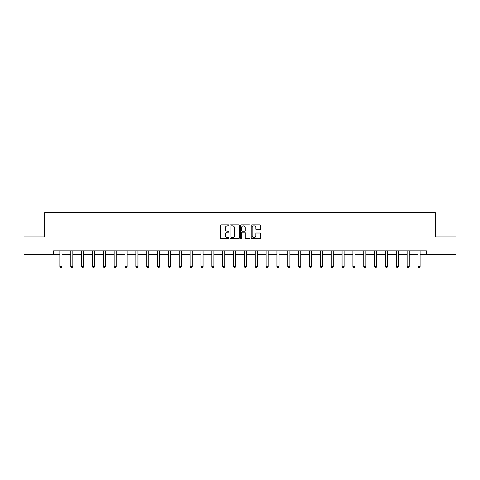 <?xml version="1.0" encoding="UTF-8"?>
<svg xmlns="http://www.w3.org/2000/svg" width="480" height="480" viewBox="0 0 480 480"><rect width="100%" height="100%" fill="white"/><g stroke="black" fill="none" stroke-linecap="round" stroke-linejoin="round"><path stroke-width="0.72" d="M228.87 225.366A0.48 0.48 0 0 0 228.39 224.886L221.136 224.886A0.684 0.684 0 0 0 220.452 225.57L220.452 237.858A0.684 0.684 0 0 0 221.136 238.542L228.39 238.542A0.48 0.48 0 0 0 228.87 238.068A0.48 0.48 0 0 0 228.39 237.588L227.454 237.588A2.184 2.184 0 0 1 225.27 235.404L225.27 234.378A2.184 2.184 0 0 1 227.454 232.194L228.39 232.194A0.48 0.48 0 0 0 228.87 231.714A0.48 0.48 0 0 0 228.39 231.234L227.454 231.234A2.184 2.184 0 0 1 225.27 229.05L225.27 228.03A2.184 2.184 0 0 1 227.454 225.84L228.39 225.84A0.48 0.48 0 0 0 228.87 225.366M259.956 229.698A0.684 0.684 0 0 0 260.64 229.02L260.64 225.57A0.684 0.684 0 0 0 259.956 224.886L251.898 224.886A0.684 0.684 0 0 0 251.214 225.57L251.214 237.858A0.684 0.684 0 0 0 251.898 238.542L259.956 238.542A0.684 0.684 0 0 0 260.64 237.858L260.64 233.694A0.684 0.684 0 0 0 259.956 233.01L256.506 233.01A0.684 0.684 0 0 0 255.822 233.694L255.822 235.758A1.824 1.824 0 0 1 253.998 237.588A1.824 1.824 0 0 1 252.174 235.758L252.174 227.67A1.824 1.824 0 0 1 253.998 225.84A1.824 1.824 0 0 1 255.822 227.67L255.822 229.02A0.684 0.684 0 0 0 256.506 229.698L259.956 229.698M53.568 254.322L24 254.322L24 236.934L44.73 236.934L44.73 212.586L435.27 212.586L435.27 236.934L456 236.934L456 254.322L426.432 254.322L426.432 250.848L53.568 250.848L53.568 254.322L59.898 254.322M239.4 225.57A0.684 0.684 0 0 0 238.722 224.886L230.664 224.886A0.684 0.684 0 0 0 229.98 225.57L229.98 237.858A0.684 0.684 0 0 0 230.664 238.542L238.722 238.542A0.684 0.684 0 0 0 239.4 237.858L239.4 225.57M241.278 224.886L249.336 224.886A0.684 0.684 0 0 1 250.02 225.57L250.02 237.858A0.684 0.684 0 0 1 249.336 238.542L245.892 238.542A0.684 0.684 0 0 1 245.208 237.858L245.208 232.878A0.684 0.684 0 0 0 244.524 232.194L242.238 232.194A0.684 0.684 0 0 0 241.554 232.878L241.554 238.068A0.48 0.48 0 0 1 241.074 238.542A0.48 0.48 0 0 1 240.6 238.068L240.6 225.57A0.684 0.684 0 0 1 241.278 224.886M61.98 254.322L70.746 254.322M72.834 254.322L81.6 254.322M83.688 254.322L92.454 254.322M94.542 254.322L103.302 254.322M105.39 254.322L114.156 254.322M116.244 254.322L125.01 254.322M127.098 254.322L135.858 254.322M137.946 254.322L146.712 254.322M148.8 254.322L157.566 254.322M159.654 254.322L168.42 254.322M170.502 254.322L179.268 254.322M181.356 254.322L190.122 254.322M192.21 254.322L200.976 254.322M203.058 254.322L211.824 254.322M213.912 254.322L222.678 254.322M224.766 254.322L233.532 254.322M235.62 254.322L244.38 254.322M246.468 254.322L255.234 254.322M257.322 254.322L266.088 254.322M268.176 254.322L276.942 254.322M279.024 254.322L287.79 254.322M289.878 254.322L298.644 254.322M300.732 254.322L309.498 254.322M311.58 254.322L320.346 254.322M322.434 254.322L331.2 254.322M333.288 254.322L342.054 254.322M344.142 254.322L352.902 254.322M354.99 254.322L363.756 254.322M365.844 254.322L374.61 254.322M376.698 254.322L385.458 254.322M387.546 254.322L396.312 254.322M398.4 254.322L407.166 254.322M409.254 254.322L418.02 254.322M420.102 254.322L426.432 254.322M231.414 225.84A0.48 0.48 0 0 0 230.934 226.32L230.934 237.108A0.48 0.48 0 0 0 231.414 237.588L232.404 237.588A2.184 2.184 0 0 0 234.588 235.404L234.588 228.03A2.184 2.184 0 0 0 232.404 225.84L231.414 225.84M245.208 227.706A1.824 1.824 0 0 0 243.378 225.876A1.824 1.824 0 0 0 241.554 227.706L241.554 230.556A0.684 0.684 0 0 0 242.238 231.234L244.524 231.234A0.684 0.684 0 0 0 245.208 230.556L245.208 227.706M62.064 250.848L62.016 250.998A0.696 0.696 0 0 0 61.98 251.208L61.98 266.514L61.458 267.414L60.42 267.414L59.898 266.514L59.898 251.208A0.696 0.696 0 0 0 59.862 250.998L59.814 250.848M59.898 266.514L61.98 266.514M72.918 250.848L72.87 250.998A0.696 0.696 0 0 0 72.834 251.208L72.834 266.514L72.312 267.414L71.268 267.414L70.746 266.514L70.746 251.208A0.696 0.696 0 0 0 70.716 250.998L70.668 250.848M70.746 266.514L72.834 266.514M83.766 250.848L83.718 250.998A0.696 0.696 0 0 0 83.688 251.208L83.688 266.514L83.166 267.414L82.122 267.414L81.6 266.514L81.6 251.208A0.696 0.696 0 0 0 81.57 250.998L81.522 250.848M81.6 266.514L83.688 266.514M94.62 250.848L94.572 250.998A0.696 0.696 0 0 0 94.542 251.208L94.542 266.514L94.02 267.414L92.976 267.414L92.454 266.514L92.454 251.208A0.696 0.696 0 0 0 92.418 250.998L92.37 250.848M92.454 266.514L94.542 266.514M105.474 250.848L105.426 250.998A0.696 0.696 0 0 0 105.39 251.208L105.39 266.514L104.868 267.414L103.824 267.414L103.302 266.514L103.302 251.208A0.696 0.696 0 0 0 103.272 250.998L103.224 250.848M103.302 266.514L105.39 266.514M116.322 250.848L116.274 250.998A0.696 0.696 0 0 0 116.244 251.208L116.244 266.514L115.722 267.414L114.678 267.414L114.156 266.514L114.156 251.208A0.696 0.696 0 0 0 114.126 250.998L114.078 250.848M114.156 266.514L116.244 266.514M127.176 250.848L127.128 250.998A0.696 0.696 0 0 0 127.098 251.208L127.098 266.514L126.576 267.414L125.532 267.414L125.01 266.514L125.01 251.208A0.696 0.696 0 0 0 124.974 250.998L124.926 250.848M125.01 266.514L127.098 266.514M138.03 250.848L137.982 250.998A0.696 0.696 0 0 0 137.946 251.208L137.946 266.514L137.424 267.414L136.38 267.414L135.858 266.514L135.858 251.208A0.696 0.696 0 0 0 135.828 250.998L135.78 250.848M135.858 266.514L137.946 266.514M148.878 250.848L148.83 250.998A0.696 0.696 0 0 0 148.8 251.208L148.8 266.514L148.278 267.414L147.234 267.414L146.712 266.514L146.712 251.208A0.696 0.696 0 0 0 146.682 250.998L146.634 250.848M146.712 266.514L148.8 266.514M159.732 250.848L159.684 250.998A0.696 0.696 0 0 0 159.654 251.208L159.654 266.514L159.132 267.414L158.088 267.414L157.566 266.514L157.566 251.208A0.696 0.696 0 0 0 157.53 250.998L157.482 250.848M157.566 266.514L159.654 266.514M170.586 250.848L170.538 250.998A0.696 0.696 0 0 0 170.502 251.208L170.502 266.514L169.98 267.414L168.942 267.414L168.42 266.514L168.42 251.208A0.696 0.696 0 0 0 168.384 250.998L168.336 250.848M168.42 266.514L170.502 266.514M181.44 250.848L181.392 250.998A0.696 0.696 0 0 0 181.356 251.208L181.356 266.514L180.834 267.414L179.79 267.414L179.268 266.514L179.268 251.208A0.696 0.696 0 0 0 179.238 250.998L179.19 250.848M179.268 266.514L181.356 266.514M192.288 250.848L192.24 250.998A0.696 0.696 0 0 0 192.21 251.208L192.21 266.514L191.688 267.414L190.644 267.414L190.122 266.514L190.122 251.208A0.696 0.696 0 0 0 190.092 250.998L190.044 250.848M190.122 266.514L192.21 266.514M203.142 250.848L203.094 250.998A0.696 0.696 0 0 0 203.058 251.208L203.058 266.514L202.542 267.414L201.498 267.414L200.976 266.514L200.976 251.208A0.696 0.696 0 0 0 200.94 250.998L200.892 250.848M200.976 266.514L203.058 266.514M213.996 250.848L213.948 250.998A0.696 0.696 0 0 0 213.912 251.208L213.912 266.514L213.39 267.414L212.346 267.414L211.824 266.514L211.824 251.208A0.696 0.696 0 0 0 211.794 250.998L211.746 250.848M211.824 266.514L213.912 266.514M224.844 250.848L224.796 250.998A0.696 0.696 0 0 0 224.766 251.208L224.766 266.514L224.244 267.414L223.2 267.414L222.678 266.514L222.678 251.208A0.696 0.696 0 0 0 222.648 250.998L222.6 250.848M222.678 266.514L224.766 266.514M235.698 250.848L235.65 250.998A0.696 0.696 0 0 0 235.62 251.208L235.62 266.514L235.098 267.414L234.054 267.414L233.532 266.514L233.532 251.208A0.696 0.696 0 0 0 233.496 250.998L233.448 250.848M233.532 266.514L235.62 266.514M246.552 250.848L246.504 250.998A0.696 0.696 0 0 0 246.468 251.208L246.468 266.514L245.946 267.414L244.902 267.414L244.38 266.514L244.38 251.208A0.696 0.696 0 0 0 244.35 250.998L244.302 250.848M244.38 266.514L246.468 266.514M257.4 250.848L257.352 250.998A0.696 0.696 0 0 0 257.322 251.208L257.322 266.514L256.8 267.414L255.756 267.414L255.234 266.514L255.234 251.208A0.696 0.696 0 0 0 255.204 250.998L255.156 250.848M255.234 266.514L257.322 266.514M268.254 250.848L268.206 250.998A0.696 0.696 0 0 0 268.176 251.208L268.176 266.514L267.654 267.414L266.61 267.414L266.088 266.514L266.088 251.208A0.696 0.696 0 0 0 266.052 250.998L266.004 250.848M266.088 266.514L268.176 266.514M279.108 250.848L279.06 250.998A0.696 0.696 0 0 0 279.024 251.208L279.024 266.514L278.502 267.414L277.458 267.414L276.942 266.514L276.942 251.208A0.696 0.696 0 0 0 276.906 250.998L276.858 250.848M276.942 266.514L279.024 266.514M289.956 250.848L289.908 250.998A0.696 0.696 0 0 0 289.878 251.208L289.878 266.514L289.356 267.414L288.312 267.414L287.79 266.514L287.79 251.208A0.696 0.696 0 0 0 287.76 250.998L287.712 250.848M287.79 266.514L289.878 266.514M300.81 250.848L300.762 250.998A0.696 0.696 0 0 0 300.732 251.208L300.732 266.514L300.21 267.414L299.166 267.414L298.644 266.514L298.644 251.208A0.696 0.696 0 0 0 298.608 250.998L298.56 250.848M298.644 266.514L300.732 266.514M311.664 250.848L311.616 250.998A0.696 0.696 0 0 0 311.58 251.208L311.58 266.514L311.058 267.414L310.02 267.414L309.498 266.514L309.498 251.208A0.696 0.696 0 0 0 309.462 250.998L309.414 250.848M309.498 266.514L311.58 266.514M322.518 250.848L322.47 250.998A0.696 0.696 0 0 0 322.434 251.208L322.434 266.514L321.912 267.414L320.868 267.414L320.346 266.514L320.346 251.208A0.696 0.696 0 0 0 320.316 250.998L320.268 250.848M320.346 266.514L322.434 266.514M333.366 250.848L333.318 250.998A0.696 0.696 0 0 0 333.288 251.208L333.288 266.514L332.766 267.414L331.722 267.414L331.2 266.514L331.2 251.208A0.696 0.696 0 0 0 331.17 250.998L331.122 250.848M331.2 266.514L333.288 266.514M344.22 250.848L344.172 250.998A0.696 0.696 0 0 0 344.142 251.208L344.142 266.514L343.62 267.414L342.576 267.414L342.054 266.514L342.054 251.208A0.696 0.696 0 0 0 342.018 250.998L341.97 250.848M342.054 266.514L344.142 266.514M355.074 250.848L355.026 250.998A0.696 0.696 0 0 0 354.99 251.208L354.99 266.514L354.468 267.414L353.424 267.414L352.902 266.514L352.902 251.208A0.696 0.696 0 0 0 352.872 250.998L352.824 250.848M352.902 266.514L354.99 266.514M365.922 250.848L365.874 250.998A0.696 0.696 0 0 0 365.844 251.208L365.844 266.514L365.322 267.414L364.278 267.414L363.756 266.514L363.756 251.208A0.696 0.696 0 0 0 363.726 250.998L363.678 250.848M363.756 266.514L365.844 266.514M376.776 250.848L376.728 250.998A0.696 0.696 0 0 0 376.698 251.208L376.698 266.514L376.176 267.414L375.132 267.414L374.61 266.514L374.61 251.208A0.696 0.696 0 0 0 374.574 250.998L374.526 250.848M374.61 266.514L376.698 266.514M387.63 250.848L387.582 250.998A0.696 0.696 0 0 0 387.546 251.208L387.546 266.514L387.024 267.414L385.98 267.414L385.458 266.514L385.458 251.208A0.696 0.696 0 0 0 385.428 250.998L385.38 250.848M385.458 266.514L387.546 266.514M398.478 250.848L398.43 250.998A0.696 0.696 0 0 0 398.4 251.208L398.4 266.514L397.878 267.414L396.834 267.414L396.312 266.514L396.312 251.208A0.696 0.696 0 0 0 396.282 250.998L396.234 250.848M396.312 266.514L398.4 266.514M409.332 250.848L409.284 250.998A0.696 0.696 0 0 0 409.254 251.208L409.254 266.514L408.732 267.414L407.688 267.414L407.166 266.514L407.166 251.208A0.696 0.696 0 0 0 407.13 250.998L407.082 250.848M407.166 266.514L409.254 266.514M420.186 250.848L420.138 250.998A0.696 0.696 0 0 0 420.102 251.208L420.102 266.514L419.58 267.414L418.542 267.414L418.02 266.514L418.02 251.208A0.696 0.696 0 0 0 417.984 250.998L417.936 250.848M418.02 266.514L420.102 266.514"/></g></svg>

